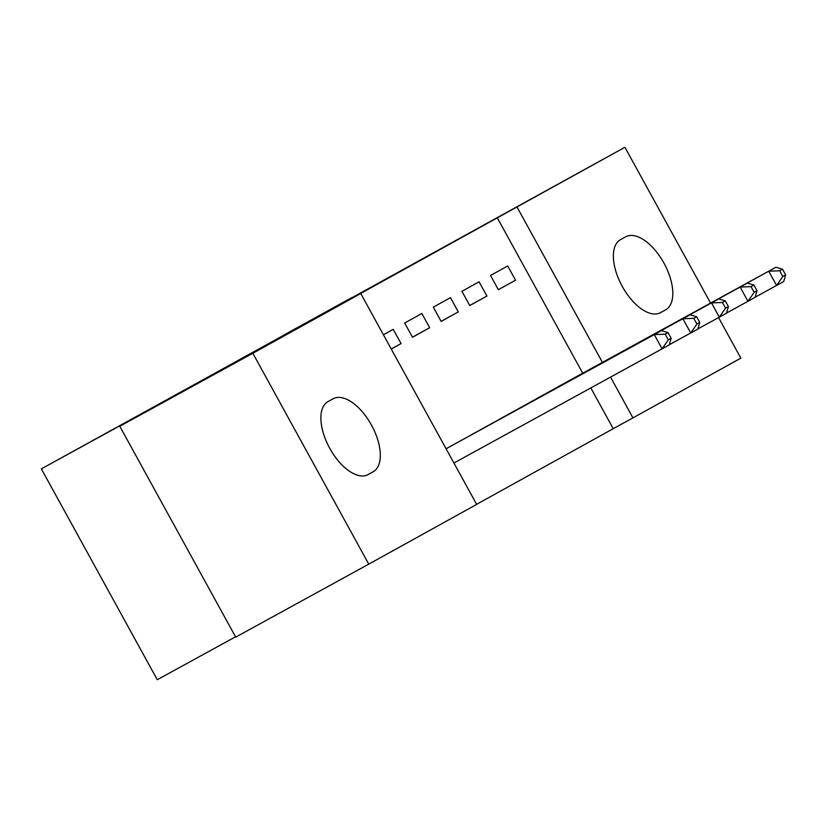 <?xml version="1.0" encoding="UTF-8"?>
<svg xmlns="http://www.w3.org/2000/svg" width="827" height="827" viewBox="0 0 827 827"><rect width="100%" height="100%" fill="white"/><g stroke="black" fill="none" stroke-linecap="round" stroke-linejoin="round"><path stroke-width="1.24" d="M192.856 385.444L284.788 335.038L192.856 385.444M351.465 297.792L283.454 335.266L351.465 297.792M582.715 373.204L497.306 217.832L341.034 304.346L360.748 293.533L476.672 504.408L368.77 564.148L252.845 353.274L360.748 293.533M497.306 217.832L624.912 147.278L710.569 303.085M368.77 564.148L235.705 637.121L119.781 426.256L199.059 382.363L41.35 468.857L624.912 147.278M119.781 426.256L252.845 353.274M237.638 360.655L327.502 311.386L237.68 360.737M240.533 359.032L371.189 287.196L240.533 359.032M41.35 468.857L157.275 679.722L235.53 636.811M486.927 296.056L479.091 281.811L461.921 291.311L469.746 305.566L486.927 296.056L469.715 305.494M541.768 395.813L524.618 405.364M429.678 327.75L421.853 313.495L404.672 323.006L412.508 337.251L429.678 327.75L412.466 337.189M484.508 427.487L467.379 437.059M476.631 504.325L613.231 428.696L590.819 387.935M453.92 463.017L446.084 448.772L455.904 443.355M383.418 334.78L393.228 329.342L401.064 343.598L391.233 348.984M391.254 349.025L401.064 343.598M513.133 411.639L495.993 421.212M458.303 311.903L450.467 297.658L433.296 307.158L441.132 321.414L458.303 311.903L441.091 321.341M570.372 379.944L553.242 389.517M515.541 280.208L507.706 265.963L490.535 275.474L498.371 289.719L515.541 280.208L498.33 289.646M625.615 236.832A41.619 20.933 -118.7 0 1 625.657 236.811A41.619 20.933 -118.7 0 1 664.009 263.203A41.619 20.933 -118.7 0 1 665.725 309.784L660.577 312.637A41.619 20.933 -118.7 0 1 660.535 312.658A41.619 20.933 -118.7 0 1 622.183 286.266A41.619 20.933 -118.7 0 1 620.467 239.685L625.615 236.832M718.549 317.589L740.847 358.143L632.944 417.883L610.533 377.122M602.428 362.391L517.02 207.019M613.231 428.696L632.944 417.883M368.067 474.584A41.619 20.933 -118.7 0 1 368.036 474.605A41.619 20.933 -118.7 0 1 329.684 448.213A41.619 20.933 -118.7 0 1 327.968 401.643L333.116 398.79A41.619 20.933 -118.7 0 1 333.157 398.769A41.619 20.933 -118.7 0 1 371.509 425.15A41.619 20.933 -118.7 0 1 373.225 471.731L367.994 474.626M206.709 377.794L296.407 328.557L206.709 377.794M276.642 339.142L299.622 326.551L276.642 339.142M671.162 338.284L668.03 332.588L665.177 334.17L668.309 339.866L671.162 338.284L669.26 344.88L662.096 348.849L654.271 334.594L661.424 330.635L451.263 445.898M454.126 462.903L662.096 348.849L668.309 339.866M446.291 448.658L654.271 334.594L665.177 334.17M661.424 330.635L668.03 332.588M699.787 322.437L696.654 316.741L693.791 318.323L696.923 324.019L699.787 322.437L697.874 329.032L690.721 333.002L682.885 318.746L690.049 314.787L479.877 430.05M669.291 344.745L690.721 333.002L696.923 324.019M471.969 434.423L682.885 318.746L693.791 318.323M690.049 314.787L696.654 316.741M728.411 306.59L725.279 300.894L722.416 302.475L725.548 308.171L728.411 306.59L726.499 313.195L719.345 317.154L711.509 302.899L718.663 298.94L508.502 414.203M697.916 328.898L719.345 317.154L725.548 308.171M500.593 418.576L711.509 302.899L722.416 302.475M718.663 298.94L725.279 300.894M757.025 290.742L753.893 285.046L751.03 286.628L754.172 292.324L757.025 290.742L755.123 297.348L747.959 301.307L740.134 287.062L747.288 283.092L537.116 398.356M726.54 313.061L747.959 301.307L754.172 292.324M529.218 402.739L740.134 287.062L751.03 286.628M747.288 283.092L753.893 285.046M785.65 274.895L782.518 269.199L779.654 270.78L782.787 276.487L785.65 274.895L783.738 281.5L776.584 285.46L768.748 271.215L775.902 267.245L565.74 382.508M755.154 297.213L776.584 285.46L782.787 276.487M557.832 386.891L768.748 271.215L779.654 270.78M775.902 267.245L782.518 269.199M373.225 471.731L367.405 474.925M665.725 309.784L659.905 312.978"/></g></svg>
